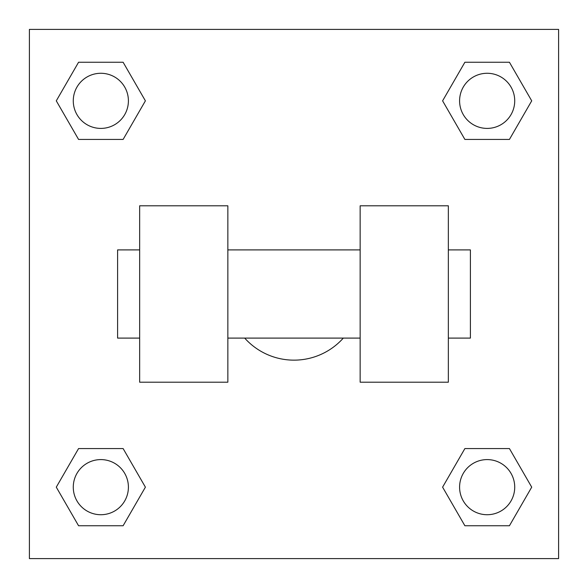 <?xml version="1.0" encoding="UTF-8"?>
<svg xmlns="http://www.w3.org/2000/svg" width="588" height="588" viewBox="0 0 588 588"><rect width="100%" height="100%" fill="white"/><g stroke="black" fill="none" stroke-linecap="round" stroke-linejoin="round"><path stroke-width="0.88" d="M244.696 338.1A66.15 66.15 0 0 0 343.304 338.1M145.398 100.842L123.12 139.429L78.564 139.429L56.286 100.842L78.564 62.255L123.12 62.255L145.398 100.842L123.12 139.429L113.998 139.429M113.998 448.57L123.12 448.57L145.398 487.158L123.12 525.745L78.564 525.745L56.286 487.158L78.564 448.57L123.12 448.57M474.001 139.429L464.88 139.429L442.602 100.842L464.88 62.255L509.436 62.255L531.714 100.842L509.436 139.429L464.88 139.429M442.602 487.158L464.88 448.57L509.436 448.57L531.714 487.158L509.436 525.745L464.88 525.745L442.602 487.158L464.88 448.57L474.001 448.57M464.88 448.57L509.436 448.57L464.88 448.57M509.436 525.745L464.88 525.745L509.436 525.745L531.714 487.158M514.72 487.158A27.562 27.562 0 0 0 473.377 463.285A27.562 27.562 0 0 0 473.377 511.031A27.562 27.562 0 0 0 514.72 487.158M123.12 525.745L78.564 525.745L123.12 525.745L145.398 487.158M128.404 487.158A27.562 27.562 0 0 0 87.061 463.285A27.562 27.562 0 0 0 87.061 511.031A27.562 27.562 0 0 0 128.404 487.158M464.88 62.255L509.436 62.255L464.88 62.255L442.602 100.842M514.72 100.842A27.562 27.562 0 0 0 473.377 76.969A27.562 27.562 0 0 0 473.377 124.715A27.562 27.562 0 0 0 514.72 100.842M78.564 62.255L123.12 62.255L78.564 62.255L56.286 100.842M123.12 139.429L78.564 139.429L123.12 139.429M128.404 100.842A27.562 27.562 0 0 0 87.061 76.969A27.562 27.562 0 0 0 87.061 124.715A27.562 27.562 0 0 0 128.404 100.842M558.6 29.4L558.6 558.6L29.4 558.6L29.4 29.4L558.6 29.4M56.286 487.158L78.564 448.57M531.714 100.842L509.436 139.429M360.15 205.8L360.15 382.2L448.35 382.2L448.35 205.8L360.15 205.8M227.85 382.2L227.85 205.8L139.65 205.8L139.65 382.2L227.85 382.2M448.35 338.1L470.4 338.1L470.4 249.9L448.35 249.9M139.65 249.9L117.6 249.9L117.6 338.1L139.65 338.1M360.15 249.9L227.85 249.9M360.15 338.1L227.85 338.1"/></g></svg>
